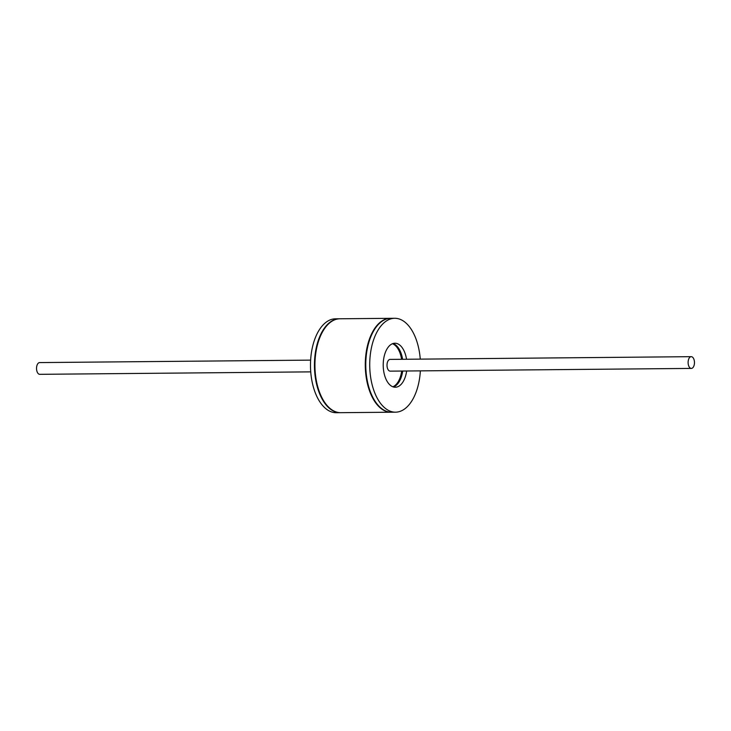 <?xml version="1.0" encoding="UTF-8"?>
<svg xmlns="http://www.w3.org/2000/svg" width="731" height="731" viewBox="0 0 731 731"><rect width="100%" height="100%" fill="white"/><g stroke="black" fill="none" stroke-linecap="round" stroke-linejoin="round"><path stroke-width="1.1" d="M339.65 318.78A46.948 25.393 89.5 0 0 339.403 318.78L335.456 318.817A46.948 25.393 89.5 0 0 310.593 360.84A46.948 25.393 89.5 0 0 336.306 412.713L340.262 412.686A46.948 25.393 89.5 0 0 340.509 412.677M339.403 318.78A46.948 25.393 89.5 0 0 314.549 360.803A46.948 25.393 89.5 0 0 340.262 412.686M420.261 359.131A46.948 25.393 89.5 0 0 394.694 318.287A46.948 25.393 89.5 0 0 369.831 360.301A46.948 25.393 89.5 0 0 395.544 412.183A46.948 25.393 89.5 0 0 420.362 370.873M406.537 359.259A22.012 11.906 89.5 0 0 394.914 343.223A22.012 11.906 89.5 0 0 383.263 362.923A22.012 11.906 89.5 0 0 395.316 387.238A22.012 11.906 89.5 0 0 406.646 370.992M395.544 412.183L391.597 412.22A46.948 25.393 -90.5 0 1 365.884 360.337A46.948 25.393 -90.5 0 1 390.738 318.314L394.694 318.287M402.589 359.296A22.012 11.906 89.5 0 0 392.949 343.543M393.342 386.955A22.012 11.906 89.5 0 0 402.69 371.028M390.491 318.323A46.948 25.393 89.5 0 0 390.244 318.323A46.948 25.393 89.5 0 0 365.39 360.346A46.948 25.393 89.5 0 0 391.103 412.22A46.948 25.393 89.5 0 0 391.35 412.22M391.103 412.22L340.756 412.677A46.948 25.393 -90.5 0 1 315.043 360.803A46.948 25.393 -90.5 0 1 339.897 318.78L390.244 318.323M402.096 359.296A22.012 11.906 89.5 0 0 392.702 343.634M393.095 386.873A22.012 11.906 89.5 0 0 402.196 371.037M401.602 359.305A22.012 11.906 89.5 0 0 392.456 343.725M392.849 386.781A22.012 11.906 89.5 0 0 401.703 371.037M691.234 356.673L390.126 359.405A5.866 3.171 89.5 0 0 387.019 364.659A5.866 3.171 89.5 0 0 390.235 371.147L691.343 368.415A5.866 3.171 89.5 0 0 694.45 363.161A5.866 3.171 89.5 0 0 691.234 356.673A5.866 3.171 89.5 0 0 688.127 361.927A5.866 3.171 89.5 0 0 691.343 368.415M310.638 360.127L39.657 362.585A5.866 3.171 89.5 0 0 36.55 367.839A5.866 3.171 89.5 0 0 39.766 374.327L310.739 371.869"/></g></svg>
